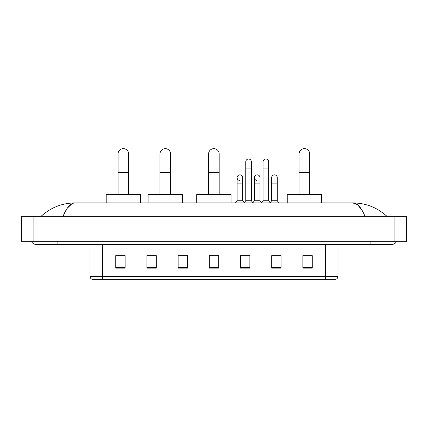 <?xml version="1.0" encoding="UTF-8"?>
<svg xmlns="http://www.w3.org/2000/svg" width="428" height="428" viewBox="0 0 428 428"><rect width="100%" height="100%" fill="white"/><g stroke="black" fill="none" stroke-linecap="round" stroke-linejoin="round"><path stroke-width="0.64" d="M325.505 279.345L325.505 276.349L337.981 276.349C337.895 277.842 337.146 278.842 335.734 279.345L92.266 279.345A3.119 3.119 0 0 1 90.019 276.349L90.019 244.409M312.247 268.147L312.247 255.671L302.89 255.671L302.89 268.147L312.247 268.147M281.057 268.147L281.057 255.671L271.7 255.671L271.7 268.147L281.057 268.147M249.866 268.147L249.866 255.671L240.509 255.671L240.509 268.147L249.866 268.147M125.11 268.147L125.11 255.671L115.753 255.671L115.753 268.147L125.11 268.147M156.3 268.147L156.3 255.671L146.943 255.671L146.943 268.147L156.3 268.147M187.491 268.147L187.491 255.671L178.134 255.671L178.134 268.147L187.491 268.147M218.676 268.147L218.676 255.671L209.324 255.671L209.324 268.147L218.676 268.147M271.7 255.735L277.595 255.735M187.491 255.671L178.134 255.735L187.491 255.671M154.053 255.735L156.3 255.735M245.442 255.735L243.04 255.735M218.676 255.735L209.324 255.735M125.11 255.735L115.753 255.735M249.866 255.735L240.509 255.735M312.247 255.735L302.89 255.735M57.892 241.29L57.892 244.409L391.941 244.409A4.992 4.992 0 0 0 396.569 241.29A4.992 4.992 0 0 1 391.941 244.409A4.992 4.992 0 0 0 396.569 241.29A4.992 4.992 0 0 1 391.941 244.409M31.431 241.29A4.992 4.992 0 0 0 36.059 244.409A4.992 4.992 0 0 1 31.431 241.29A4.992 4.992 0 0 0 36.059 244.409L57.892 244.409M364.966 216.338C361.387 207.532 357.369 203.059 352.907 202.926L75.093 202.926C70.631 203.059 66.613 207.532 63.034 216.338L67.233 208.276L71.851 203.808M33.876 216.338L406.6 216.338L406.6 241.29L21.4 241.29L21.4 216.338L33.876 216.338L33.876 241.29M406.6 216.338L406.6 241.29M385.89 215.375L386.949 216.338C377.132 207.5 365.785 203.027 352.907 202.926L357.658 204.83L362.109 210.383M42.11 215.375L41.051 216.338C50.82 207.516 62.167 203.049 75.093 202.926M118.058 194.505L118.058 153.957A5.302 5.302 0 0 1 123.36 148.655A5.302 5.302 0 0 1 128.662 153.957A5.302 5.302 0 0 0 123.36 148.655M128.662 194.505L128.662 153.957M140.518 202.926L140.518 194.505L106.208 194.505L106.208 202.926M159.981 194.505L159.981 153.957A5.302 5.302 0 0 1 165.283 148.655A5.302 5.302 0 0 1 170.585 153.957A5.302 5.302 0 0 0 165.283 148.655M170.585 194.505L170.585 153.957M182.435 202.926L182.435 194.505L148.125 194.505L148.125 202.926M208.575 194.505L208.575 153.957A5.302 5.302 0 0 1 213.877 148.655A5.302 5.302 0 0 1 219.179 153.957A5.302 5.302 0 0 0 213.877 148.655M219.179 194.505L219.179 153.957M231.029 202.926L231.029 194.505L196.72 194.505L196.72 202.926M299.086 194.505L299.086 153.957A5.302 5.302 0 0 1 304.388 148.655A5.302 5.302 0 0 1 309.69 153.957A5.302 5.302 0 0 0 304.388 148.655M309.69 194.505L309.69 153.957M321.546 202.926L321.546 194.505L287.236 194.505L287.236 202.926M245.752 168.054L251.364 168.054L251.364 200.743L245.752 200.743L245.752 161.816A2.809 2.809 0 0 1 248.738 159.018A2.809 2.809 0 0 1 251.364 161.816A2.809 2.809 0 0 0 248.738 159.018M245.752 200.743L244.115 202.926M251.364 200.743L253.001 202.926M263.033 168.054L268.645 168.054L268.645 200.743L263.033 200.743L263.033 161.816A2.809 2.809 0 0 1 266.013 159.018A2.809 2.809 0 0 1 268.645 161.816A2.809 2.809 0 0 0 266.013 159.018M263.033 200.743L261.396 202.926M268.645 200.743L270.282 202.926M239.744 180.466A2.809 2.809 0 0 1 237.112 177.663A2.809 2.809 0 0 1 240.097 174.859A2.809 2.809 0 0 1 242.724 177.663L242.724 183.901L237.112 183.901L237.112 177.663M242.724 183.901L242.724 200.743L237.112 200.743L237.112 183.901M237.112 200.743L235.475 202.926M242.724 200.743L244.238 202.76M257.025 180.466A2.809 2.809 0 0 1 254.393 177.663A2.809 2.809 0 0 1 257.372 174.859A2.809 2.809 0 0 1 260.005 177.663L260.005 183.901L254.393 183.901L254.393 177.663M260.005 183.901L260.005 200.743L254.393 200.743L254.393 183.901M254.393 200.743L252.878 202.76M260.005 200.743L261.519 202.76M271.673 177.663A2.809 2.809 0 0 1 274.653 174.859A2.809 2.809 0 0 1 277.285 177.663L277.285 183.901L271.673 183.901L271.673 177.663M277.285 183.901L277.285 200.743L271.673 200.743L271.673 183.901M271.673 200.743L270.159 202.76M277.285 200.743L278.922 202.926M90.019 276.349L102.495 276.349L102.495 279.345M102.495 244.409L102.495 276.349L325.505 276.349L325.505 244.409M218.676 267.714L209.324 267.714M187.491 267.714L178.134 267.714M156.3 267.714L146.943 267.714M125.11 267.714L115.753 267.714M249.866 267.714L240.509 267.714M281.057 267.714L271.7 267.714M312.247 267.714L302.89 267.714M370.108 241.29L370.108 244.409M394.124 216.338L394.124 241.29M118.058 172.671L128.662 172.671M159.981 172.671L170.585 172.671M208.575 172.671L219.179 172.671M299.086 172.671L309.69 172.671M337.981 276.349L337.981 244.409M251.364 168.054L251.364 161.816M268.645 168.054L268.645 161.816"/></g></svg>
